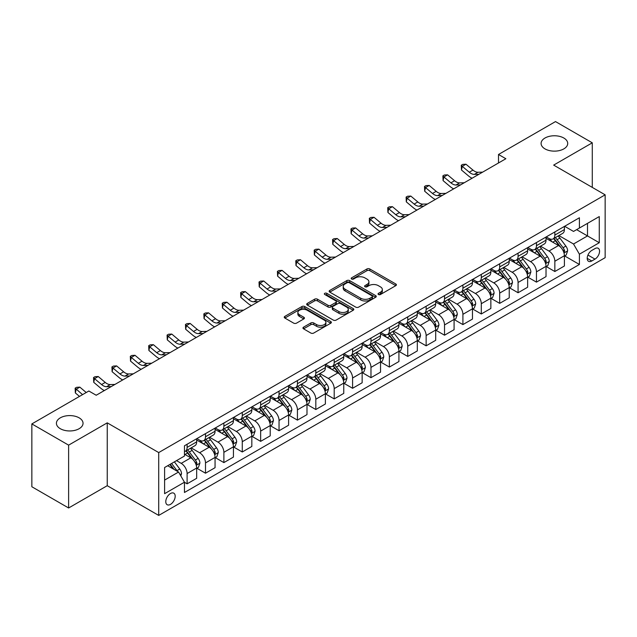 <?xml version="1.0" encoding="UTF-8"?>
<svg xmlns="http://www.w3.org/2000/svg" width="637" height="637" viewBox="0 0 637 637"><rect width="100%" height="100%" fill="white"/><g stroke="black" fill="none" stroke-linecap="round" stroke-linejoin="round"><path stroke-width="0.96" d="M378.442 294.509A1.433 0.828 0 0 0 380.464 294.509L395.808 285.655A2.038 1.178 0 0 0 396.405 284.819A2.038 1.178 0 0 0 395.808 283.991L369.818 268.981A2.038 1.178 0 0 0 366.928 268.981L351.592 277.843A1.433 0.828 0 0 0 351.17 278.425A1.433 0.828 0 0 0 351.592 279.006A1.433 0.828 0 0 0 353.615 279.006L355.597 277.859A6.537 3.774 0 0 1 364.834 277.859L367 279.11A6.537 3.774 0 0 1 368.919 281.777A6.537 3.774 0 0 1 367 284.444L365.017 285.591A1.433 0.828 0 0 0 364.603 286.172A1.433 0.828 0 0 0 365.017 286.761A1.433 0.828 0 0 0 367.039 286.761L369.022 285.615A6.537 3.774 0 0 1 378.267 285.615L380.432 286.865A6.537 3.774 0 0 1 382.343 289.532A6.537 3.774 0 0 1 380.432 292.2L378.442 293.346A1.433 0.828 0 0 0 378.028 293.928A1.433 0.828 0 0 0 378.442 294.509L378.442 293.346M79.139 417.84A13.313 7.684 0 0 0 64.632 416.176A13.313 7.684 0 0 0 56.414 423.279A13.313 7.684 0 0 0 60.316 428.709A13.313 7.684 0 0 0 74.824 430.373A13.313 7.684 0 0 0 83.041 423.279A13.313 7.684 0 0 0 79.139 417.84M563.817 138.014A13.313 7.684 0 0 0 549.309 136.35A13.313 7.684 0 0 0 541.092 143.452A13.313 7.684 0 0 0 544.985 148.883A13.313 7.684 0 0 0 559.501 150.555A13.313 7.684 0 0 0 567.718 143.452A13.313 7.684 0 0 0 563.817 138.014M170.485 504.377A6.657 3.846 120 0 0 174.833 498.508A6.657 3.846 120 0 0 173.813 493.181A6.657 3.846 120 0 0 170.485 493.508A6.657 3.846 120 0 0 166.138 499.376A6.657 3.846 120 0 0 167.157 504.711A6.657 3.846 120 0 0 170.485 504.377M303.546 327.171A2.038 1.178 0 0 0 302.949 327.999A2.038 1.178 0 0 0 303.546 328.835L310.84 333.047A2.038 1.178 0 0 0 313.723 333.047L330.762 323.206A2.038 1.178 0 0 0 331.359 322.378A2.038 1.178 0 0 0 330.762 321.542L304.773 306.54A2.038 1.178 0 0 0 301.89 306.54L284.85 316.374A2.038 1.178 0 0 0 284.253 317.21A2.038 1.178 0 0 0 284.85 318.038L293.657 323.126A2.038 1.178 0 0 0 296.547 323.126L303.833 318.914A2.038 1.178 0 0 0 304.43 318.078A2.038 1.178 0 0 0 303.833 317.25L299.47 314.726A5.462 3.153 0 0 1 297.869 312.496A5.462 3.153 0 0 1 301.237 309.582A5.462 3.153 0 0 1 307.193 310.267L324.305 320.148A5.462 3.153 0 0 1 325.905 322.378A5.462 3.153 0 0 1 322.529 325.284A5.462 3.153 0 0 1 316.581 324.607L313.723 322.959A2.038 1.178 0 0 0 310.84 322.959L303.546 327.171L303.546 328.835M107.239 422.849L68.621 445.144L31.85 423.916L31.85 486.756L68.621 507.984L107.239 485.697L158.717 515.421L158.717 452.573L107.239 422.849L107.239 485.697M592.283 187.397L592.283 142.815L553.664 165.102L605.15 194.826L158.717 452.573M592.283 142.815L555.504 121.579L498.508 154.488L498.508 162.984M31.85 423.916L88.846 391.007L96.203 395.251L505.858 158.732L498.508 154.488M355.741 307.122A2.038 1.178 0 0 0 358.631 307.122L375.663 297.28A2.038 1.178 0 0 0 376.268 296.452A2.038 1.178 0 0 0 375.663 295.616L349.681 280.614A2.038 1.178 0 0 0 346.791 280.614L329.751 290.448A2.038 1.178 0 0 0 329.154 291.284A2.038 1.178 0 0 0 329.751 292.112L355.741 307.122M325.34 294.82A1.433 0.828 0 0 1 326.789 295.019L326.789 293.323L353.216 308.579A2.038 1.178 0 0 1 353.814 309.415A2.038 1.178 0 0 1 353.216 310.243L336.177 320.085A2.038 1.178 0 0 1 333.286 320.085L307.305 305.075L314.59 300.903L314.59 299.199L307.305 303.411A2.038 1.178 0 0 0 306.7 304.247A2.038 1.178 0 0 0 307.305 305.075L307.305 303.411M314.59 300.903A2.038 1.178 0 0 1 317.481 300.903L317.481 299.199A2.038 1.178 0 0 0 314.59 299.199M317.481 299.199L328.023 305.282A2.038 1.178 0 0 0 330.906 305.282L335.747 302.495A2.038 1.178 0 0 0 336.344 301.659A2.038 1.178 0 0 0 335.747 300.823L324.774 294.493A1.433 0.828 0 0 1 324.352 293.904A1.433 0.828 0 0 1 325.236 293.147A1.433 0.828 0 0 1 326.789 293.323M594.998 248.589L591.765 250.452A6.45 3.726 120 0 0 587.553 256.138A6.45 3.726 120 0 0 588.54 261.305A6.45 3.726 120 0 0 591.765 260.987L594.998 259.116A6.45 3.726 120 0 0 599.21 253.438A6.45 3.726 120 0 0 598.223 248.271A6.45 3.726 120 0 0 594.998 248.589M158.717 515.421L605.15 257.674L605.15 194.826M564.629 226.294L573.523 231.43L579.407 228.038L579.407 217.758L184.459 445.781L184.459 456.052L164.601 467.518L164.601 493.675L184.459 482.209L184.459 492.489L579.407 264.466L579.407 254.195L573.523 244.003L558.896 235.555M579.407 228.038L599.266 216.572L599.266 242.729L579.407 254.195M68.621 445.144L68.621 507.984M576.612 229.646L587.497 235.929L587.497 223.364L599.266 216.572M573.523 244.003L587.497 235.929L599.266 242.729M164.601 480.091L178.575 472.025L167.69 465.735M184.459 482.297L187.111 483.825L187.111 473.554A8.321 4.801 -120 0 0 181.226 463.362L176.521 460.639M187.111 483.825L196.666 478.307L196.666 468.028A8.321 4.801 -120 0 0 190.781 457.836L184.459 454.189M196.889 468.243L205.496 473.211L205.496 462.932A8.321 4.801 -120 0 0 199.612 452.748L191.164 447.867M205.496 473.211L215.059 467.693L215.059 457.414A8.321 4.801 -120 0 0 209.175 447.222L196.666 440.008M215.274 457.629L223.882 462.597L223.882 452.318A8.321 4.801 -120 0 0 217.997 442.126L209.549 437.253M223.882 462.597L233.445 457.071L233.445 446.8A8.321 4.801 -120 0 0 227.56 436.608L215.059 429.386M233.66 447.015L242.267 451.983L242.267 441.704A8.321 4.801 -120 0 0 236.383 431.512L227.935 426.639M242.267 451.983L251.83 446.457L251.83 436.186A8.321 4.801 -120 0 0 245.946 425.994L233.445 418.772M252.053 436.393L260.652 441.361L260.652 431.09A8.321 4.801 -120 0 0 254.768 420.898L246.32 416.017M260.652 441.361L270.215 435.843L270.215 425.572A8.321 4.801 -120 0 0 264.331 415.38L251.83 408.158M270.438 425.779L279.046 430.747L279.046 420.476A8.321 4.801 -120 0 0 273.162 410.284L264.713 405.403M279.046 430.747L288.601 425.229L288.601 414.95A8.321 4.801 -120 0 0 282.717 404.766L270.215 397.544M288.824 415.165L297.431 420.133L297.431 409.854A8.321 4.801 -120 0 0 291.547 399.67L283.099 394.789M297.431 420.133L306.986 414.615L306.986 404.336A8.321 4.801 -120 0 0 301.11 394.144L288.601 386.93M307.209 404.551L315.817 409.519L315.817 399.24A8.321 4.801 -120 0 0 309.932 389.048L301.484 384.175M315.817 409.519L325.38 404.001L325.38 393.722A8.321 4.801 -120 0 0 319.495 383.53L306.986 376.316M325.595 393.937L334.202 398.905L334.202 388.626A8.321 4.801 -120 0 0 328.318 378.434L319.87 373.561M334.202 398.905L343.765 393.379L343.765 383.108A8.321 4.801 -120 0 0 337.881 372.916L325.38 365.694M343.988 383.315L352.587 388.283L352.587 378.012A8.321 4.801 -120 0 0 346.703 367.82L338.255 362.939M352.587 388.283L362.15 382.765L362.15 372.494A8.321 4.801 -120 0 0 356.266 362.302L343.765 355.08M362.373 372.701L370.973 377.669L370.973 367.398A8.321 4.801 -120 0 0 365.089 357.206L356.64 352.325M370.973 377.669L380.536 372.151L380.536 361.872A8.321 4.801 -120 0 0 374.652 351.688L362.15 344.466M380.759 362.087L389.366 367.055L389.366 356.784A8.321 4.801 -120 0 0 383.482 346.592L375.034 341.711M389.366 367.055L398.921 361.537L398.921 351.258A8.321 4.801 -120 0 0 393.037 341.066L380.536 333.852M399.144 351.473L407.752 356.441L407.752 346.162A8.321 4.801 -120 0 0 401.867 335.97L393.419 331.097M407.752 356.441L417.307 350.923L417.307 340.644A8.321 4.801 -120 0 0 411.43 330.452L398.921 323.238M417.53 340.859L426.137 345.827L426.137 335.548A8.321 4.801 -120 0 0 420.253 325.356L411.805 320.483M426.137 345.827L435.7 340.301L435.7 330.03A8.321 4.801 -120 0 0 429.816 319.838L417.307 312.616M435.915 330.245L444.522 335.205L444.522 324.934A8.321 4.801 -120 0 0 438.638 314.742L430.19 309.869M444.522 335.205L454.085 329.687L454.085 319.416A8.321 4.801 -120 0 0 448.201 309.224L435.7 302.002M454.308 319.623L462.908 324.591L462.908 314.32A8.321 4.801 -120 0 0 457.024 304.128L448.575 299.247M462.908 324.591L472.471 319.073L472.471 308.794A8.321 4.801 -120 0 0 466.587 298.61L454.085 291.388M472.694 309.009L481.293 313.977L481.293 303.706A8.321 4.801 -120 0 0 475.409 293.514L466.969 288.633M481.293 313.977L490.856 308.459L490.856 298.18A8.321 4.801 -120 0 0 484.972 287.988L472.471 280.774M491.079 298.395L499.687 303.363L499.687 293.084A8.321 4.801 -120 0 0 493.802 282.892L485.354 278.019M499.687 303.363L509.242 297.845L509.242 287.566A8.321 4.801 -120 0 0 503.357 277.374L490.856 270.16M509.465 287.781L518.072 292.749L518.072 282.47A8.321 4.801 -120 0 0 512.188 272.278L503.74 267.405M518.072 292.749L527.635 287.223L527.635 276.952A8.321 4.801 -120 0 0 521.751 266.76L509.242 259.538M527.85 277.167L536.458 282.135L536.458 271.856A8.321 4.801 -120 0 0 530.573 261.664L522.125 256.791M536.458 282.135L546.02 276.609L546.02 266.338A8.321 4.801 -120 0 0 540.136 256.146L527.635 248.924M546.235 266.545L554.843 271.513L554.843 261.242A8.321 4.801 -120 0 0 548.959 251.05L540.51 246.169M554.843 271.513L564.406 265.995L564.406 255.724A8.321 4.801 -120 0 0 558.522 245.532L546.02 238.31M546.235 236.908L548.959 238.477A8.321 4.801 -120 0 0 553.123 238.891A8.321 4.801 -120 0 0 554.843 235.085L554.843 231.94M527.85 247.522L530.573 249.099A8.321 4.801 -120 0 0 534.73 249.505A8.321 4.801 -120 0 0 536.458 245.699L536.458 242.554M509.465 258.136L512.188 259.713A8.321 4.801 -120 0 0 516.344 260.127A8.321 4.801 -120 0 0 518.072 256.313L518.072 253.176M491.079 268.758L493.802 270.327A8.321 4.801 -120 0 0 497.959 270.741A8.321 4.801 -120 0 0 499.687 266.927L499.687 263.79M472.694 279.372L475.409 280.941A8.321 4.801 -120 0 0 479.573 281.355A8.321 4.801 -120 0 0 481.293 277.549L481.293 274.404M454.308 289.986L457.024 291.555A8.321 4.801 -120 0 0 461.188 291.969A8.321 4.801 -120 0 0 462.908 288.163L462.908 285.018M435.915 300.6L438.638 302.177A8.321 4.801 -120 0 0 442.803 302.583A8.321 4.801 -120 0 0 444.522 298.777L444.522 295.632M417.53 311.214L420.253 312.791A8.321 4.801 -120 0 0 424.409 313.197A8.321 4.801 -120 0 0 426.137 309.391L426.137 306.246M399.144 321.836L401.867 323.405A8.321 4.801 -120 0 0 406.024 323.819A8.321 4.801 -120 0 0 407.752 320.005L407.752 316.868M380.759 332.45L383.482 334.019A8.321 4.801 -120 0 0 387.638 334.433A8.321 4.801 -120 0 0 389.366 330.619L389.366 327.482M362.373 343.064L365.089 344.633A8.321 4.801 -120 0 0 369.253 345.047A8.321 4.801 -120 0 0 370.973 341.241L370.973 338.096M343.98 353.678L346.703 355.247A8.321 4.801 -120 0 0 350.868 355.661A8.321 4.801 -120 0 0 352.587 351.855L352.587 348.71M325.595 364.292L328.318 365.869A8.321 4.801 -120 0 0 332.482 366.275A8.321 4.801 -120 0 0 334.202 362.469L334.202 359.324M307.209 374.914L309.932 376.483A8.321 4.801 -120 0 0 314.089 376.897A8.321 4.801 -120 0 0 315.817 373.083L315.817 369.946M288.824 385.528L291.547 387.097A8.321 4.801 -120 0 0 295.703 387.511A8.321 4.801 -120 0 0 297.431 383.697L297.431 380.56M270.438 396.142L273.162 397.711A8.321 4.801 -120 0 0 277.318 398.125A8.321 4.801 -120 0 0 279.046 394.319L279.046 391.174M252.053 406.756L254.768 408.325A8.321 4.801 -120 0 0 258.933 408.739A8.321 4.801 -120 0 0 260.652 404.933L260.652 401.788M233.66 417.37L236.383 418.947A8.321 4.801 -120 0 0 240.547 419.353A8.321 4.801 -120 0 0 242.267 415.547L242.267 412.402M215.274 427.984L217.997 429.561A8.321 4.801 -120 0 0 222.162 429.975A8.321 4.801 -120 0 0 223.882 426.161L223.882 423.024M196.889 438.606L199.612 440.175A8.321 4.801 -120 0 0 203.768 440.589A8.321 4.801 -120 0 0 205.496 436.775L205.496 433.638M564.629 255.931L579.407 264.466M553.123 238.891L562.678 233.373A8.321 4.801 -120 0 0 564.406 229.567L564.406 226.422M534.73 249.505L544.293 243.987A8.321 4.801 -120 0 0 546.02 240.181L546.02 237.036M516.344 260.127L525.907 254.601A8.321 4.801 -120 0 0 527.635 250.795L527.635 247.65M497.959 270.741L507.522 265.215A8.321 4.801 -120 0 0 509.242 261.409L509.242 258.264M479.573 281.355L489.136 275.837A8.321 4.801 -120 0 0 490.856 272.023L490.856 268.886M461.188 291.969L470.751 286.451A8.321 4.801 -120 0 0 472.471 282.637L472.471 279.5M442.803 302.583L452.358 297.065A8.321 4.801 -120 0 0 454.085 293.259L454.085 290.114M424.409 313.197L433.972 307.679A8.321 4.801 -120 0 0 435.7 303.873L435.7 300.728M406.024 323.819L415.587 318.293A8.321 4.801 -120 0 0 417.307 314.487L417.307 311.342M387.638 334.433L397.201 328.915A8.321 4.801 -120 0 0 398.921 325.101L398.921 321.964M369.253 345.047L378.816 339.529A8.321 4.801 -120 0 0 380.536 335.715L380.536 332.578M350.868 355.661L360.431 350.143A8.321 4.801 -120 0 0 362.15 346.337L362.15 343.192M332.482 366.275L342.037 360.757A8.321 4.801 -120 0 0 343.765 356.951L343.765 353.806M314.089 376.897L323.652 371.371A8.321 4.801 -120 0 0 325.38 367.565L325.38 364.42M295.703 387.511L305.266 381.993A8.321 4.801 -120 0 0 306.986 378.179L306.986 375.042M277.318 398.125L286.881 392.607A8.321 4.801 -120 0 0 288.601 388.793L288.601 385.656M258.933 408.739L268.495 403.221A8.321 4.801 -120 0 0 270.215 399.415L270.215 396.27M240.547 419.353L250.11 413.835A8.321 4.801 -120 0 0 251.83 410.029L251.83 406.884M222.162 429.975L231.717 424.449A8.321 4.801 -120 0 0 233.445 420.643L233.445 417.498M203.768 440.589L213.331 435.063A8.321 4.801 -120 0 0 215.059 431.257L215.059 428.112M184.459 451.537A8.321 4.801 -120 0 0 185.383 451.203L194.946 445.685A8.321 4.801 -120 0 0 196.666 441.871L196.666 438.734M185.383 451.203A8.321 4.801 -120 0 0 187.111 447.397L187.111 444.252M178.575 472.025L184.459 482.209M379.015 294.716L380.432 293.896A6.537 3.774 0 0 0 382.343 291.228L382.343 289.532M368.919 281.777L368.919 283.481A6.537 3.774 0 0 1 367 286.148L365.59 286.961M395.784 285.671L369.818 270.685A2.038 1.178 0 0 0 366.928 270.685L352.157 279.205M375.639 297.296L349.681 282.31A2.038 1.178 0 0 0 346.791 282.31L329.783 292.128M372.056 297.033A1.433 0.828 0 0 0 372.478 296.452A1.433 0.828 0 0 0 372.056 295.863L349.243 282.693A1.433 0.828 0 0 0 347.221 282.693L345.127 283.903A6.537 3.774 0 0 0 343.216 286.57A6.537 3.774 0 0 0 345.127 289.238L360.725 298.243A6.537 3.774 0 0 0 369.962 298.243L372.056 297.033L372.056 298.729A1.433 0.828 0 0 0 372.478 298.148L372.478 296.452M343.216 286.57L343.216 288.274A6.537 3.774 0 0 0 345.127 290.942L345.127 289.238M372.056 298.729L369.962 299.939A6.537 3.774 0 0 1 360.725 299.939L345.127 290.942M317.481 300.903L328.023 306.986A2.038 1.178 0 0 0 330.906 306.986L335.747 304.191A2.038 1.178 0 0 0 336.344 303.355L336.344 301.659M326.789 295.019L353.185 310.259M338.956 311.597A5.462 3.153 0 0 0 344.912 312.281A5.462 3.153 0 0 0 348.28 309.367A5.462 3.153 0 0 0 346.679 307.138L340.652 303.658A2.038 1.178 0 0 0 337.769 303.658L332.928 306.453A2.038 1.178 0 0 0 332.331 307.289A2.038 1.178 0 0 0 332.928 308.117L338.956 311.597L338.956 313.3A5.462 3.153 0 0 0 344.912 313.985A5.462 3.153 0 0 0 348.28 311.071L348.28 309.367M332.331 307.289L332.331 308.985A2.038 1.178 0 0 0 332.928 309.821L332.928 308.117M338.956 313.3L332.928 309.821M325.905 322.378L325.905 324.074A5.462 3.153 0 0 1 322.529 326.988A5.462 3.153 0 0 1 316.581 326.303L313.723 324.655A2.038 1.178 0 0 0 310.84 324.655L303.57 328.851M297.869 312.496L297.869 314.192A5.462 3.153 0 0 0 299.47 316.422L299.47 314.726M303.809 318.93L299.47 316.422M330.738 323.222L304.773 308.236A2.038 1.178 0 0 0 301.89 308.236L284.874 318.054M564.406 256.058L566.174 255.039L567.639 250.795A5.51 3.185 -120 0 0 565.879 246.097L559.867 238.079A15.917 9.189 -120 0 0 558.131 236.001M552.16 241.853A15.917 9.189 -120 0 0 548.903 238.445M563.904 252.682L564.661 251.026A5.51 3.185 -120 0 0 563.084 247.713L557.072 239.687A15.917 9.189 -120 0 0 555.337 237.609M553.856 238.469A13.21 7.628 60 0 1 556.029 240.929L561.109 247.721M553.577 238.628A15.917 9.189 60 0 1 555.313 240.706L559.31 246.041M478.976 174.259L474.342 174.387A10.399 6.004 60 0 1 469.294 172.229L462.279 166.337L461.467 170.007L468.474 175.9A15.599 9.006 -120 0 0 472.089 178.233M482.655 172.133L478.013 172.261A10.399 6.004 60 0 1 472.973 170.103L465.958 164.211L462.279 166.337L461.276 165.238L462.749 164.386L465.958 164.211M461.467 170.007L461.276 165.238M546.02 266.672L547.78 265.653L549.253 261.409A5.51 3.185 -120 0 0 547.494 256.719L541.482 248.693A15.917 9.189 -120 0 0 539.746 246.615M533.774 252.467A15.917 9.189 -120 0 0 530.51 249.059M545.519 263.296L546.275 261.648A5.51 3.185 -120 0 0 544.699 258.327L538.687 250.309A15.917 9.189 -120 0 0 536.951 248.223M535.47 249.083A13.21 7.628 60 0 1 537.644 251.543L542.724 258.335M535.191 249.242A15.917 9.189 60 0 1 536.927 251.328L540.917 256.655M527.635 277.294L529.395 276.275L530.868 272.023A5.51 3.185 -120 0 0 529.108 267.333L523.096 259.307A15.917 9.189 -120 0 0 521.361 257.229M515.381 263.089A15.917 9.189 -120 0 0 512.124 259.673M527.125 273.918L527.89 272.262A5.51 3.185 -120 0 0 526.313 268.941L520.302 260.923A15.917 9.189 -120 0 0 518.566 258.845M517.085 259.697A13.21 7.628 60 0 1 519.251 262.165L524.339 268.949M516.798 259.864A15.917 9.189 60 0 1 518.534 261.942L522.531 267.277M509.242 287.908L511.009 286.889L512.482 282.637A5.51 3.185 -120 0 0 510.723 277.947L504.711 269.921A15.917 9.189 -120 0 0 502.975 267.843M496.995 273.703A15.917 9.189 -120 0 0 493.739 270.295M508.74 284.532L509.504 282.876A5.51 3.185 -120 0 0 507.928 279.563L501.916 271.537A15.917 9.189 -120 0 0 500.18 269.459M498.699 270.311A13.21 7.628 60 0 1 500.865 272.779L505.953 279.563M498.413 270.478A15.917 9.189 60 0 1 500.149 272.556L504.146 277.891M460.591 184.873L455.949 185.001A10.399 6.004 60 0 1 450.908 182.843L443.893 176.951L443.081 180.621L450.088 186.514A15.599 9.006 -120 0 0 453.703 188.847M464.262 182.747L459.627 182.883A10.399 6.004 60 0 1 454.579 180.725L447.572 174.833L443.893 176.951L442.89 175.852L444.363 175L447.572 174.833M443.081 180.621L442.89 175.852M442.197 195.487L437.563 195.615A10.399 6.004 60 0 1 432.515 193.465L425.508 187.573L424.688 191.235L431.703 197.128A15.599 9.006 -120 0 0 435.318 199.461M445.876 193.369L441.242 193.497A10.399 6.004 60 0 1 436.194 191.339L429.187 185.447L425.508 187.573L424.505 186.466L425.97 185.614L429.187 185.447M424.688 191.235L424.505 186.466M423.812 206.109L419.178 206.237A10.399 6.004 60 0 1 414.13 204.079L407.123 198.187L406.302 201.849L413.317 207.742A15.599 9.006 -120 0 0 416.932 210.083M427.491 203.983L422.857 204.111A10.399 6.004 60 0 1 417.808 201.953L410.801 196.061L407.123 198.187L406.111 197.08L407.584 196.228L410.801 196.061M406.302 201.849L406.111 197.08M490.856 298.522L492.624 297.503L494.097 293.259A5.51 3.185 -120 0 0 492.337 288.561L486.326 280.543A15.917 9.189 -120 0 0 484.59 278.457M478.61 284.317A15.917 9.189 -120 0 0 475.353 280.909M490.355 295.146L491.119 293.49A5.51 3.185 -120 0 0 489.542 290.177L483.531 282.151A15.917 9.189 -120 0 0 481.795 280.073M480.314 280.925A13.21 7.628 60 0 1 482.48 283.393L487.568 290.185M480.027 281.092A15.917 9.189 60 0 1 481.763 283.17L485.76 288.505M405.427 216.723L400.792 216.851A10.399 6.004 60 0 1 395.744 214.693L388.737 208.801L387.917 212.471L394.924 218.364A15.599 9.006 -120 0 0 398.547 220.697M409.105 214.597L404.471 214.725A10.399 6.004 60 0 1 399.423 212.567L392.416 206.675L388.737 208.801L387.726 207.694L389.199 206.85L392.416 206.675M387.917 212.471L387.726 207.694M472.471 309.136L474.239 308.117L475.704 303.873A5.51 3.185 -120 0 0 473.944 299.175L467.94 291.157A15.917 9.189 -120 0 0 466.204 289.079M460.225 294.931A15.917 9.189 -120 0 0 456.968 291.523M471.969 305.76L472.734 304.104A5.51 3.185 -120 0 0 471.149 300.791L465.145 292.765A15.917 9.189 -120 0 0 463.41 290.687M461.929 291.547A13.21 7.628 60 0 1 464.094 294.007L469.182 300.799M461.642 291.706A15.917 9.189 60 0 1 463.378 293.784L467.375 299.119M454.085 319.75L455.853 318.731L457.318 314.487A5.51 3.185 -120 0 0 455.559 309.797L449.547 301.771A15.917 9.189 -120 0 0 447.811 299.693M441.839 305.545A15.917 9.189 -120 0 0 438.582 302.137M453.584 316.374L454.34 314.726A5.51 3.185 -120 0 0 452.764 311.405L446.752 303.387A15.917 9.189 -120 0 0 445.016 301.301M443.535 302.161A13.21 7.628 60 0 1 445.709 304.621L450.789 311.413M443.256 302.32A15.917 9.189 60 0 1 444.992 304.406L448.989 309.733M435.7 330.372L437.46 329.353L438.933 325.101A5.51 3.185 -120 0 0 437.173 320.411L431.161 312.385A15.917 9.189 -120 0 0 429.426 310.307M423.446 316.167A15.917 9.189 -120 0 0 420.189 312.751M435.198 326.988L435.955 325.34A5.51 3.185 -120 0 0 434.378 322.019L428.367 314.001A15.917 9.189 -120 0 0 426.631 311.923M425.15 312.775A13.21 7.628 60 0 1 427.323 315.243L432.404 322.027M424.871 312.942A15.917 9.189 60 0 1 426.607 315.02L430.596 320.355M417.307 340.986L419.074 339.967L420.547 335.715A5.51 3.185 -120 0 0 418.788 331.025L412.776 322.999A15.917 9.189 -120 0 0 411.04 320.921M405.06 326.781A15.917 9.189 -120 0 0 401.804 323.373M416.805 337.61L417.569 335.954A5.51 3.185 -120 0 0 415.993 332.641L409.981 324.615A15.917 9.189 -120 0 0 408.245 322.537M406.764 323.389A13.21 7.628 60 0 1 408.93 325.857L414.018 332.641M406.478 323.556A15.917 9.189 60 0 1 408.213 325.634L412.211 330.969M398.921 351.6L400.689 350.581L402.162 346.337A5.51 3.185 -120 0 0 400.402 341.639L394.391 333.613A15.917 9.189 -120 0 0 392.655 331.535M386.675 337.395A15.917 9.189 -120 0 0 383.418 333.987M398.42 348.224L399.184 346.568A5.51 3.185 -120 0 0 397.607 343.255L391.596 335.229A15.917 9.189 -120 0 0 389.86 333.151M388.379 334.003A13.21 7.628 60 0 1 390.545 336.471L395.633 343.263M388.092 334.17A15.917 9.189 60 0 1 389.828 336.248L393.825 341.583M387.041 227.337L382.407 227.465A10.399 6.004 60 0 1 377.359 225.307L370.344 219.415L369.532 223.085L376.539 228.978A15.599 9.006 -120 0 0 380.154 231.311M390.72 225.211L386.086 225.339A10.399 6.004 60 0 1 381.037 223.181L374.023 217.289L370.344 219.415L369.341 218.308L370.814 217.464L374.023 217.289M369.532 223.085L369.341 218.308M368.656 237.951L364.022 238.079A10.399 6.004 60 0 1 358.973 235.921L351.958 230.029L351.146 233.699L358.153 239.592A15.599 9.006 -120 0 0 361.768 241.925M372.334 235.825L367.692 235.953A10.399 6.004 60 0 1 362.652 233.803L355.637 227.911L351.958 230.029L350.955 228.93L352.428 228.078L355.637 227.911M351.146 233.699L350.955 228.93M350.27 248.565L345.628 248.693A10.399 6.004 60 0 1 340.588 246.535L333.573 240.643L332.761 244.313L339.768 250.206A15.599 9.006 -120 0 0 343.383 252.539M353.941 246.447L349.307 246.575A10.399 6.004 60 0 1 344.259 244.417L337.252 238.525L333.573 240.643L332.57 239.544L334.035 238.692L337.252 238.525M332.761 244.313L332.57 239.544M331.877 259.179L327.243 259.307A10.399 6.004 60 0 1 322.195 257.157L315.188 251.265L314.367 254.927L321.382 260.82A15.599 9.006 -120 0 0 324.997 263.161M335.556 257.061L330.922 257.189A10.399 6.004 60 0 1 325.873 255.031L318.866 249.139L315.188 251.265L314.184 250.158L315.649 249.306L318.866 249.139M314.367 254.927L314.184 250.158M313.492 269.801L308.857 269.929A10.399 6.004 60 0 1 303.809 267.771L296.802 261.879L295.982 265.549L302.997 271.442A15.599 9.006 -120 0 0 306.612 273.775M317.17 267.675L312.536 267.803A10.399 6.004 60 0 1 307.488 265.645L300.481 259.753L296.802 261.879L295.791 260.772L297.264 259.928L300.481 259.753M295.982 265.549L295.791 260.772M380.536 362.214L382.304 361.195L383.769 356.951A5.51 3.185 -120 0 0 382.017 352.253L376.005 344.235A15.917 9.189 -120 0 0 374.269 342.149M368.29 348.009A15.917 9.189 -120 0 0 365.033 344.601M380.034 358.838L380.799 357.182A5.51 3.185 -120 0 0 379.222 353.869L373.21 345.843A15.917 9.189 -120 0 0 371.475 343.765M369.993 344.625A13.21 7.628 60 0 1 372.159 347.085L377.247 353.877M369.707 344.784A15.917 9.189 60 0 1 371.443 346.862L375.44 352.197M295.106 280.415L290.472 280.543A10.399 6.004 60 0 1 285.424 278.385L278.417 272.493L277.597 276.163L284.604 282.056A15.599 9.006 -120 0 0 288.227 284.389M298.785 278.289L294.151 278.417A10.399 6.004 60 0 1 289.102 276.259L282.087 270.367L278.417 272.493L277.406 271.386L278.879 270.542L282.087 270.367M277.597 276.163L277.406 271.386M362.15 372.828L363.918 371.809L365.383 367.565A5.51 3.185 -120 0 0 363.623 362.867L357.62 354.849A15.917 9.189 -120 0 0 355.876 352.771M349.904 358.623A15.917 9.189 -120 0 0 346.647 355.215M361.649 369.452L362.413 367.796A5.51 3.185 -120 0 0 360.829 364.483L354.825 356.457A15.917 9.189 -120 0 0 353.081 354.379M351.608 355.239A13.21 7.628 60 0 1 353.774 357.699L358.862 364.491M351.321 355.398A15.917 9.189 60 0 1 353.057 357.476L357.054 362.811M276.721 291.029L272.087 291.157A10.399 6.004 60 0 1 267.038 288.999L260.023 283.107L259.211 286.777L266.218 292.67A15.599 9.006 -120 0 0 269.833 295.003M280.399 288.903L275.765 289.031A10.399 6.004 60 0 1 270.717 286.881L263.702 280.989L260.023 283.107L259.02 282.008L260.493 281.156L263.702 280.989M259.211 286.777L259.02 282.008M343.765 383.442L345.525 382.423L346.998 378.179A5.51 3.185 -120 0 0 345.238 373.489L339.226 365.463A15.917 9.189 -120 0 0 337.491 363.385M331.519 369.237A15.917 9.189 -120 0 0 328.254 365.829M343.263 380.066L344.02 378.418A5.51 3.185 -120 0 0 342.443 375.097L336.432 367.079A15.917 9.189 -120 0 0 334.696 365.001M333.215 365.853A13.21 7.628 60 0 1 335.388 368.313L340.469 375.105M332.936 366.02A15.917 9.189 60 0 1 334.672 368.098L338.669 373.433M258.335 301.643L253.701 301.771A10.399 6.004 60 0 1 248.653 299.613L241.638 293.721L240.826 297.391L247.833 303.284A15.599 9.006 -120 0 0 251.448 305.617M262.014 299.525L257.372 299.653A10.399 6.004 60 0 1 252.332 297.495L245.317 291.603L241.638 293.721L240.635 292.622L242.108 291.77L245.317 291.603M240.826 297.391L240.635 292.622M325.38 394.064L327.139 393.045L328.612 388.793A5.51 3.185 -120 0 0 326.853 384.103L320.841 376.077A15.917 9.189 -120 0 0 319.105 373.999M313.125 379.859A15.917 9.189 -120 0 0 309.869 376.443M324.878 390.688L325.634 389.032A5.51 3.185 -120 0 0 324.058 385.711L318.046 377.693A15.917 9.189 -120 0 0 316.31 375.615M314.829 376.467A13.21 7.628 60 0 1 316.995 378.935L322.083 385.719M314.543 376.634A15.917 9.189 60 0 1 316.286 378.712L320.276 384.047M239.95 312.257L235.308 312.385A10.399 6.004 60 0 1 230.268 310.235L223.253 304.343L222.432 308.005L229.447 313.898A15.599 9.006 -120 0 0 233.062 316.239M243.621 310.139L238.986 310.267A10.399 6.004 60 0 1 233.938 308.109L226.931 302.217L223.253 304.343L222.249 303.236L223.714 302.384L226.931 302.217M222.432 308.005L222.249 303.236M306.986 404.678L308.754 403.659L310.227 399.415A5.51 3.185 -120 0 0 308.467 394.717L302.456 386.691A15.917 9.189 -120 0 0 300.72 384.613M294.74 390.473A15.917 9.189 -120 0 0 291.483 387.065M306.485 401.302L307.249 399.646A5.51 3.185 -120 0 0 305.672 396.333L299.661 388.307A15.917 9.189 -120 0 0 297.925 386.229M296.444 387.081A13.21 7.628 60 0 1 298.61 389.549L303.698 396.341M296.157 387.248A15.917 9.189 60 0 1 297.893 389.326L301.89 394.661M221.557 322.879L216.922 323.007A10.399 6.004 60 0 1 211.874 320.849L204.867 314.957L204.047 318.619L211.062 324.512A15.599 9.006 -120 0 0 214.677 326.853M225.235 320.753L220.601 320.881A10.399 6.004 60 0 1 215.553 318.723L208.546 312.831L204.867 314.957L203.864 313.85L205.329 313.006L208.546 312.831M204.047 318.619L203.864 313.85M288.601 415.292L290.368 414.273L291.842 410.029A5.51 3.185 -120 0 0 290.082 405.331L284.07 397.313A15.917 9.189 -120 0 0 282.334 395.227M276.354 401.087A15.917 9.189 -120 0 0 273.098 397.679M288.099 411.916L288.864 410.26A5.51 3.185 -120 0 0 287.287 406.947L281.275 398.921A15.917 9.189 -120 0 0 279.539 396.843M278.058 397.695A13.21 7.628 60 0 1 280.224 400.163L285.312 406.955M277.772 397.862A15.917 9.189 60 0 1 279.508 399.94L283.505 405.275M203.171 333.493L198.537 333.621A10.399 6.004 60 0 1 193.489 331.463L186.482 325.571L185.662 329.241L192.677 335.134A15.599 9.006 -120 0 0 196.292 337.467M206.85 331.367L202.216 331.495A10.399 6.004 60 0 1 197.167 329.337L190.16 323.445L186.482 325.571L185.471 324.464L186.944 323.62L190.16 323.445M185.662 329.241L185.471 324.464M270.215 425.906L271.983 424.887L273.448 420.643A5.51 3.185 -120 0 0 271.696 415.945L265.685 407.927A15.917 9.189 -120 0 0 263.949 405.849M257.969 411.701A15.917 9.189 -120 0 0 254.712 408.293M269.714 422.53L270.478 420.874A5.51 3.185 -120 0 0 268.902 417.561L262.89 409.535A15.917 9.189 -120 0 0 261.154 407.457M259.673 408.317A13.21 7.628 60 0 1 261.839 410.777L266.927 417.569M259.386 408.476A15.917 9.189 60 0 1 261.122 410.554L265.119 415.889M251.83 436.52L253.598 435.501L255.063 431.257A5.51 3.185 -120 0 0 253.303 426.567L247.299 418.541A15.917 9.189 -120 0 0 245.556 416.463M239.584 422.315A15.917 9.189 -120 0 0 236.327 418.907M251.328 433.144L252.093 431.496A5.51 3.185 -120 0 0 250.508 428.175L244.504 420.157A15.917 9.189 -120 0 0 242.761 418.071M241.28 418.931A13.21 7.628 60 0 1 243.453 421.391L248.541 428.183M241.001 419.09A15.917 9.189 60 0 1 242.737 421.176L246.734 426.503M233.445 447.142L235.204 446.123L236.677 441.871A5.51 3.185 -120 0 0 234.918 437.181L228.906 429.155A15.917 9.189 -120 0 0 227.17 427.077M221.198 432.937A15.917 9.189 -120 0 0 217.934 429.521M232.943 443.766L233.699 442.11A5.51 3.185 -120 0 0 232.123 438.789L226.111 430.771A15.917 9.189 -120 0 0 224.375 428.693M222.894 429.545A13.21 7.628 60 0 1 225.068 432.013L230.148 438.797M222.616 429.712A15.917 9.189 60 0 1 224.351 431.79L228.341 437.125M215.059 457.756L216.819 456.737L218.292 452.485A5.51 3.185 -120 0 0 216.532 447.795L210.521 439.769A15.917 9.189 -120 0 0 208.785 437.691M202.805 443.551A15.917 9.189 -120 0 0 199.548 440.143M214.558 454.38L215.314 452.724A5.51 3.185 -120 0 0 213.737 449.411L207.726 441.385A15.917 9.189 -120 0 0 205.99 439.307M204.509 440.159A13.21 7.628 60 0 1 206.675 442.627L211.763 449.411M204.222 440.326A15.917 9.189 60 0 1 205.966 442.404L209.955 447.739M196.666 468.37L198.433 467.351L199.907 463.107A5.51 3.185 -120 0 0 198.147 458.409L192.135 450.391A15.917 9.189 -120 0 0 190.399 448.305M196.164 464.994L196.929 463.338A5.51 3.185 -120 0 0 195.352 460.025L189.34 451.999A15.917 9.189 -120 0 0 187.604 449.921M186.123 450.773A13.21 7.628 60 0 1 188.289 453.241L193.377 460.033M185.837 450.94A15.917 9.189 60 0 1 187.573 453.018L191.57 458.353M184.786 344.107L180.152 344.235A10.399 6.004 60 0 1 175.103 342.077L168.096 336.185L167.276 339.855L174.283 345.748A15.599 9.006 -120 0 0 177.906 348.081M188.464 341.981L183.83 342.109A10.399 6.004 60 0 1 178.782 339.959L171.767 334.067L168.096 336.185L167.085 335.086L168.558 334.234L171.767 334.067M167.276 339.855L167.085 335.086M166.4 354.721L161.766 354.849A10.399 6.004 60 0 1 156.718 352.691L149.703 346.799L148.891 350.469L155.898 356.362A15.599 9.006 -120 0 0 159.513 358.695M170.079 352.603L165.445 352.731A10.399 6.004 60 0 1 160.397 350.573L153.382 344.681L149.703 346.799L148.7 345.7L150.173 344.848L153.382 344.681M148.891 350.469L148.7 345.7M148.015 365.335L143.381 365.463A10.399 6.004 60 0 1 138.333 363.313L131.318 357.421L130.505 361.083L137.512 366.976A15.599 9.006 -120 0 0 141.127 369.309M151.694 363.217L147.051 363.345A10.399 6.004 60 0 1 142.011 361.187L134.996 355.295L131.318 357.421L130.314 356.314L131.787 355.462L134.996 355.295M130.505 361.083L130.314 356.314M129.63 375.957L124.987 376.085A10.399 6.004 60 0 1 119.947 373.927L112.932 368.035L112.112 371.697L119.127 377.59A15.599 9.006 -120 0 0 122.742 379.931M133.3 373.831L128.666 373.959A10.399 6.004 60 0 1 123.618 371.801L116.611 365.909L112.932 368.035L111.929 366.928L113.394 366.076L116.611 365.909M112.112 371.697L111.929 366.928M111.236 386.571L106.602 386.699A10.399 6.004 60 0 1 101.554 384.541L94.547 378.649L93.727 382.319L100.742 388.212A15.599 9.006 -120 0 0 104.357 390.545M114.915 384.445L110.281 384.573A10.399 6.004 60 0 1 105.232 382.415L98.225 376.523L94.547 378.649L93.543 377.542L95.009 376.698L98.225 376.523M93.727 382.319L93.543 377.542M180.781 475.847L181.521 473.721A5.51 3.185 -120 0 0 179.761 469.023L174.395 461.865M177.468 471.38A5.51 3.185 -120 0 0 176.967 470.639L171.6 463.481M170.222 464.277L174.076 469.421M169.832 464.5L173.105 468.864M86.234 392.511L79.84 387.137L76.161 389.263L75.341 392.933L79.482 396.413M82.555 394.637L75.15 388.164L76.623 387.312L79.84 387.137M75.341 392.933L75.15 388.164M96.529 395.059L95.908 395.075M181.226 463.362L190.781 457.836M199.612 452.748L209.175 447.222M217.997 442.126L227.56 436.608M236.383 431.512L245.946 425.994M254.768 420.898L264.331 415.38M273.162 410.284L282.717 404.766M291.547 399.67L301.11 394.144M309.932 389.048L319.495 383.53M328.318 378.434L337.881 372.916M346.703 367.82L356.266 362.302M365.089 357.206L374.652 351.688M383.482 346.592L393.037 341.066M401.867 335.97L411.43 330.452M420.253 325.356L429.816 319.838M438.638 314.742L448.201 309.224M457.024 304.128L466.587 298.61M475.409 293.514L484.972 287.988M493.802 282.892L503.357 277.374M512.188 272.278L521.751 266.76M530.573 261.664L540.136 256.146M548.959 251.05L558.522 245.532M554.843 235.085L564.406 229.567M554.843 261.242L564.406 255.724M536.458 271.856L546.02 266.338M536.458 245.699L546.02 240.181M518.072 282.47L527.635 276.952M518.072 256.313L527.635 250.795M499.687 293.084L509.242 287.566M499.687 266.927L509.242 261.409M481.293 303.706L490.856 298.18M481.293 277.549L490.856 272.023M462.908 314.32L472.471 308.794M462.908 288.163L472.471 282.637M444.522 324.934L454.085 319.416M444.522 298.777L454.085 293.259M426.137 335.548L435.7 330.03M426.137 309.391L435.7 303.873M407.752 346.162L417.307 340.644M407.752 320.005L417.307 314.487M389.366 356.784L398.921 351.258M389.366 330.619L398.921 325.101M370.973 367.398L380.536 361.872M370.973 341.241L380.536 335.715M352.587 378.012L362.15 372.494M352.587 351.855L362.15 346.337M334.202 388.626L343.765 383.108M334.202 362.469L343.765 356.951M315.817 399.24L325.38 393.722M315.817 373.083L325.38 367.565M297.431 409.854L306.986 404.336M297.431 383.697L306.986 378.179M279.046 420.476L288.601 414.95M279.046 394.319L288.601 388.793M260.652 431.09L270.215 425.572M260.652 404.933L270.215 399.415M242.267 441.704L251.83 436.186M242.267 415.547L251.83 410.029M223.882 452.318L233.445 446.8M223.882 426.161L233.445 420.643M205.496 462.932L215.059 457.414M205.496 436.775L215.059 431.257M187.111 473.554L196.666 468.028M187.111 447.397L196.666 441.871M587.943 255.047L594.998 259.116M587.203 258.351L591.765 260.987M380.432 293.896L380.432 292.2M365.017 286.761L365.017 285.591M367 286.148L367 284.444M351.592 279.006L351.592 277.843M366.928 270.685L366.928 268.981M369.818 270.685L369.818 268.981M395.808 285.655L395.808 283.991M329.751 292.112L329.751 290.448M346.791 282.31L346.791 280.614M349.681 282.31L349.681 280.614M375.663 297.28L375.663 295.616M360.725 299.939L360.725 298.243M369.962 299.939L369.962 298.243M328.023 306.986L328.023 305.282M330.906 306.986L330.906 305.282M335.747 304.191L335.747 302.495M353.216 310.243L353.216 308.579M310.84 324.655L310.84 322.959M313.723 324.655L313.723 322.959M316.581 326.303L316.581 324.607M303.833 318.914L303.833 317.25M284.85 318.038L284.85 316.374M301.89 308.236L301.89 306.54M304.773 308.236L304.773 306.54M330.762 323.206L330.762 321.542M563.992 252.985L567.607 250.898M557.072 239.687L559.867 238.079M552.741 242.195L555.313 240.706M563.084 247.713L565.879 246.097M562.646 249.863L564.661 251.026M474.342 174.387L478.013 172.261M469.294 172.229L472.973 170.103M545.606 263.599L549.213 261.512M538.687 250.309L541.482 248.693M534.355 252.809L536.927 251.328M544.699 258.327L547.494 256.719M544.261 260.485L546.275 261.648M527.221 274.213L530.828 272.134M520.302 260.923L523.096 259.307M515.97 263.423L518.534 261.942M526.313 268.941L529.108 267.333M525.875 271.099L527.89 272.262M508.836 284.835L512.443 282.748M501.916 271.537L504.711 269.921M497.585 274.037L500.149 272.556M507.928 279.563L510.723 277.947M507.49 281.713L509.504 282.876M455.949 185.001L459.627 182.883M450.908 182.843L454.579 180.725M437.563 195.615L441.242 193.497M432.515 193.465L436.194 191.339M419.178 206.237L422.857 204.111M414.13 204.079L417.808 201.953M490.442 295.449L494.057 293.362M483.531 282.151L486.326 280.543M479.191 284.651L481.763 283.17M489.542 290.177L492.337 288.561M489.105 292.327L491.119 293.49M400.792 216.851L404.471 214.725M395.744 214.693L399.423 212.567M472.057 306.063L475.672 303.976M465.145 292.765L467.94 291.157M460.806 295.273L463.378 293.784M471.149 300.791L473.944 299.175M470.719 302.941L472.734 304.104M453.671 316.677L457.286 314.59M446.752 303.387L449.547 301.771M442.42 305.887L444.992 304.406M452.764 311.405L455.559 309.797M452.326 313.555L454.34 314.726M435.286 327.291L438.893 325.212M428.367 314.001L431.161 312.385M424.035 316.501L426.607 315.02M434.378 322.019L437.173 320.411M433.94 324.177L435.955 325.34M416.901 337.913L420.508 335.826M409.981 324.615L412.776 322.999M405.65 327.115L408.213 325.634M415.993 332.641L418.788 331.025M415.555 334.791L417.569 335.954M398.515 348.527L402.122 346.44M391.596 335.229L394.391 333.613M387.264 337.729L389.828 336.248M397.607 343.255L400.402 341.639M397.17 345.405L399.184 346.568M382.407 227.465L386.086 225.339M377.359 225.307L381.037 223.181M364.022 238.079L367.692 235.953M358.973 235.921L362.652 233.803M345.628 248.693L349.307 246.575M340.588 246.535L344.259 244.417M327.243 259.307L330.922 257.189M322.195 257.157L325.873 255.031M308.857 269.929L312.536 267.803M303.809 267.771L307.488 265.645M380.122 359.141L383.737 357.054M373.21 345.843L376.005 344.235M368.871 348.351L371.443 346.862M379.222 353.869L382.017 352.253M378.784 356.019L380.799 357.182M290.472 280.543L294.151 278.417M285.424 278.385L289.102 276.259M361.736 369.755L365.351 367.668M354.825 356.457L357.62 354.849M350.485 358.965L353.057 357.476M360.829 364.483L363.623 362.867M360.399 366.633L362.413 367.796M272.087 291.157L275.765 289.031M267.038 288.999L270.717 286.881M343.351 380.369L346.966 378.29M336.432 367.079L339.226 365.463M332.1 369.579L334.672 368.098M342.443 375.097L345.238 373.489M342.005 377.255L344.02 378.418M253.701 301.771L257.372 299.653M248.653 299.613L252.332 297.495M324.966 390.991L328.573 388.904M318.046 377.693L320.841 376.077M313.715 380.193L316.286 378.712M324.058 385.711L326.853 384.103M323.62 387.869L325.634 389.032M235.308 312.385L238.986 310.267M230.268 310.235L233.938 308.109M306.58 401.605L310.187 399.518M299.661 388.307L302.456 386.691M295.329 390.807L297.893 389.326M305.672 396.333L308.467 394.717M305.234 398.483L307.249 399.646M216.922 323.007L220.601 320.881M211.874 320.849L215.553 318.723M288.195 412.219L291.802 410.132M281.275 398.921L284.07 397.313M276.944 401.421L279.508 399.94M287.287 406.947L290.082 405.331M286.849 409.097L288.864 410.26M198.537 333.621L202.216 331.495M193.489 331.463L197.167 329.337M269.801 422.833L273.416 420.746M262.89 409.535L265.685 407.927M258.55 412.043L261.122 410.554M268.902 417.561L271.696 415.945M268.464 419.711L270.478 420.874M251.416 433.447L255.031 431.36M244.504 420.157L247.299 418.541M240.165 422.657L242.737 421.176M250.508 428.175L253.303 426.567M250.078 430.333L252.093 431.496M233.031 444.069L236.645 441.982M226.111 430.771L228.906 429.155M221.78 433.271L224.351 431.79M232.123 438.789L234.918 437.181M231.685 440.947L233.699 442.11M214.645 454.683L218.252 452.596M207.726 441.385L210.521 439.769M203.394 443.885L205.966 442.404M213.737 449.411L216.532 447.795M213.299 451.561L215.314 452.724M196.26 465.297L199.867 463.21M189.34 451.999L192.135 450.391M185.009 454.499L187.573 453.018M195.352 460.025L198.147 458.409M194.914 462.175L196.929 463.338M180.152 344.235L183.83 342.109M175.103 342.077L178.782 339.959M161.766 354.849L165.445 352.731M156.718 352.691L160.397 350.573M143.381 365.463L147.051 363.345M138.333 363.313L142.011 361.187M124.987 376.085L128.666 373.959M119.947 373.927L123.618 371.801M106.602 386.699L110.281 384.573M101.554 384.541L105.232 382.415M180.088 474.637L181.481 473.824M176.967 470.639L179.761 469.023"/></g></svg>
